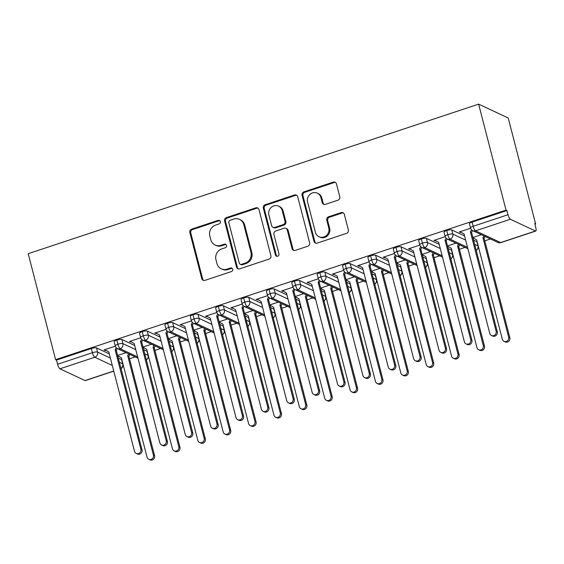 <?xml version="1.0" encoding="UTF-8"?>
<svg xmlns="http://www.w3.org/2000/svg" width="564" height="564" viewBox="0 0 564 564"><rect width="100%" height="100%" fill="white"/><g stroke="black" fill="none" stroke-linecap="round" stroke-linejoin="round"><path stroke-width="0.85" d="M220.355 221.56A1.903 1.784 -64.9 0 0 218.148 220.348L191.682 229.132A2.721 2.545 -64.9 0 0 189.849 232.523L201.778 278.637A2.721 2.545 -64.9 0 0 204.929 280.371L231.395 271.587A1.903 1.784 -64.9 0 0 231.741 268.069A1.903 1.784 -64.9 0 0 230.472 267.999L227.045 269.141A8.714 8.143 -64.9 0 1 221.229 268.831A8.714 8.143 -64.9 0 1 216.957 263.585L215.963 259.743A8.714 8.143 -64.9 0 1 221.807 248.9L225.233 247.758A1.903 1.784 -64.9 0 0 225.579 244.24A1.903 1.784 -64.9 0 0 224.31 244.177L220.884 245.312A8.714 8.143 -64.9 0 1 215.067 245.009A8.714 8.143 -64.9 0 1 210.795 239.756L209.801 235.914A8.714 8.143 -64.9 0 1 215.645 225.071L219.072 223.936A1.903 1.784 -64.9 0 0 220.355 221.56M219.833 220.693A1.903 1.784 -64.9 0 0 219.043 220.764L192.578 229.555A2.721 2.545 -64.9 0 0 190.752 232.939L202.673 279.06A2.721 2.545 -64.9 0 0 203.583 280.442M232.156 268.344A1.903 1.784 -64.9 0 0 231.367 268.422L227.941 269.557L227.045 269.141M225.995 244.515A1.903 1.784 -64.9 0 0 225.205 244.593L221.779 245.728L220.884 245.312M337.956 200.178A2.721 2.545 -64.9 0 0 339.782 196.794L336.44 183.85A2.721 2.545 -64.9 0 0 333.282 182.116L303.89 191.873A2.721 2.545 -64.9 0 0 302.064 195.264L313.993 241.385A2.721 2.545 -64.9 0 0 317.144 243.119L346.536 233.362A2.721 2.545 -64.9 0 0 348.362 229.971L344.322 214.341A2.721 2.545 -64.9 0 0 341.171 212.607L328.586 216.78A2.721 2.545 -64.9 0 0 326.76 220.172L328.763 227.919A7.283 6.803 -64.9 0 1 326.457 235.477A7.283 6.803 -64.9 0 1 319.012 236.732A7.283 6.803 -64.9 0 1 315.438 232.347L307.591 201.982A7.283 6.803 -64.9 0 1 309.897 194.432A7.283 6.803 -64.9 0 1 317.342 193.177A7.283 6.803 -64.9 0 1 320.916 197.562L322.22 202.624A2.721 2.545 -64.9 0 0 325.379 204.358L337.956 200.178M55.603 359.67L28.2 253.694L478.624 104.143L506.028 210.118L55.603 359.67L56.506 360.093L57.584 364.266L92.411 352.704L91.333 348.524L56.506 360.093M258.975 209.575A2.721 2.545 -64.9 0 0 255.816 207.841L226.425 217.598A2.721 2.545 -64.9 0 0 224.599 220.982L236.527 267.103A2.721 2.545 -64.9 0 0 239.679 268.838L269.07 259.08A2.721 2.545 -64.9 0 0 270.896 255.689L258.975 209.575M265.158 204.739L294.549 194.975A2.721 2.545 -64.9 0 1 297.707 196.709L309.629 242.83A2.721 2.545 -64.9 0 1 307.803 246.221L295.226 250.395A2.721 2.545 -64.9 0 1 292.074 248.661L287.231 229.957A2.721 2.545 -64.9 0 0 284.08 228.223L275.74 230.993A2.721 2.545 -64.9 0 0 273.907 234.384L278.947 253.856A1.903 1.784 -64.9 0 1 276.395 256.162A1.903 1.784 -64.9 0 1 275.458 255.013L263.332 208.123A2.721 2.545 -64.9 0 1 265.158 204.739L266.053 205.155L295.444 195.398L294.549 194.975M535.469 231L510.364 219.255L475.537 230.824L500.642 242.569L535.469 231A4.16 1.114 71.6 0 0 535.765 231.036A4.16 1.114 71.6 0 0 535.8 227.715L534.721 223.541L535.617 223.957L508.213 117.989L478.624 104.143M112.299 365.451L94.766 357.245L59.939 368.814L85.044 380.559L113.738 371.027M59.939 368.814A4.16 1.114 -108.4 0 1 57.584 364.266M113.773 371.154L85.34 380.594A4.16 1.114 -108.4 0 1 85.044 380.559M535.617 223.957L534.891 224.204M490.454 238.953L484.786 240.835M465.081 247.384L459.406 249.267M439.701 255.809L434.033 257.692M414.329 264.234L408.66 266.116M388.949 272.659L383.28 274.541M363.576 281.083L357.907 282.966M338.196 289.508L332.527 291.391M312.823 297.933L307.154 299.815M287.45 306.358L281.774 308.24M262.07 314.782L256.401 316.665M236.697 323.214L231.028 325.097M211.317 331.639L205.648 333.521M185.944 340.064L180.276 341.946M160.564 348.489L154.896 350.371M135.191 356.913L129.523 358.796M506.028 210.118L506.93 210.534L508.009 214.715A4.16 1.114 71.6 0 0 510.364 219.255M105.01 349.821L105.179 350.491L104.016 349.948L115.317 346.19M105.179 350.491L105.835 350.272M117.848 356.321L118.384 356.145M126.089 352.655L117.629 355.468M506.93 210.534L472.096 222.103L473.175 226.277L508.009 214.715M497.864 242.421A4.16 4.16 0 0 0 500.938 242.605A4.16 1.114 71.6 0 1 500.642 242.569A4.16 3.892 -64.9 0 1 497.864 242.421L472.759 230.676A4.16 3.892 -64.9 0 0 475.537 230.824A4.16 1.114 71.6 0 1 473.175 226.277A4.16 0.987 -14.5 0 0 470.496 227.948L469.41 223.774A4.16 0.987 -14.5 0 1 472.096 222.103M91.333 348.524A4.16 0.987 -14.5 0 1 96.486 347.889L109.31 353.889M118.313 358.105L121.584 359.635A4.16 0.987 -14.5 0 1 121.81 359.86L122.889 364.034A4.16 0.987 165.5 0 0 122.663 363.815L121.584 359.635M446.723 230.528L447.802 234.702A4.16 0.987 -14.5 0 0 445.116 236.372L444.037 232.199A4.16 0.987 -14.5 0 1 446.723 230.528A4.16 0.987 -14.5 0 1 451.743 229.936L464.574 235.935M473.577 240.144L476.848 241.681A4.16 0.987 -14.5 0 1 477.074 241.9L478.152 246.08A4.16 0.987 165.5 0 0 477.934 245.855L476.848 241.681M481.353 234.702L472.893 237.507M473.111 238.368L473.647 238.191M470.58 228.237L459.279 231.987L461.098 232.319M421.343 238.953L422.429 243.126A4.16 0.987 -14.5 0 0 419.743 244.797L418.664 240.624A4.16 0.987 -14.5 0 1 421.343 238.953A4.16 0.987 -14.5 0 1 426.37 238.361L439.194 244.36M448.197 248.576L451.475 250.106A4.16 0.987 -14.5 0 1 451.701 250.324L452.779 254.505A4.16 0.987 165.5 0 0 452.554 254.279L451.475 250.106M455.98 243.126L447.513 245.932M447.738 246.792L448.274 246.616M445.2 236.661L433.906 240.412L435.718 240.743M395.97 247.377L397.049 251.551A4.16 0.987 -14.5 0 0 394.363 253.229L393.284 249.048A4.16 0.987 -14.5 0 1 395.97 247.377A4.16 0.987 -14.5 0 1 400.997 246.785L413.821 252.785M422.824 257.001L426.102 258.531A4.16 0.987 -14.5 0 1 426.321 258.756L427.399 262.93A4.16 0.987 165.5 0 0 427.181 262.704L426.102 258.531M430.6 251.551L422.14 254.357M422.358 255.217L422.894 255.041M419.827 245.086L408.526 248.837L410.345 249.168M370.597 255.802L371.676 259.983A4.16 0.987 -14.5 0 0 368.99 261.654L367.911 257.473A4.16 0.987 -14.5 0 1 370.597 255.802A4.16 0.987 -14.5 0 1 375.617 255.21L388.441 261.21M397.444 265.425L400.722 266.955A4.16 0.987 -14.5 0 1 400.948 267.181L402.026 271.354A4.16 0.987 165.5 0 0 401.801 271.136L400.722 266.955M405.227 259.976L396.767 262.782M396.986 263.642L397.521 263.466M394.447 253.511L383.153 257.262L384.972 257.593M345.217 264.227L346.296 268.408A4.16 0.987 -14.5 0 0 343.617 270.078L342.531 265.898A4.16 0.987 -14.5 0 1 345.217 264.227A4.16 0.987 -14.5 0 1 350.244 263.635L363.068 269.634M372.071 273.85L375.349 275.38A4.16 0.987 -14.5 0 1 375.568 275.606L376.653 279.779A4.16 0.987 165.5 0 0 376.428 279.561L375.349 275.38M379.847 268.401L371.387 271.213M371.613 272.067L372.148 271.89M369.075 261.936L357.773 265.686L359.592 266.018M319.844 272.652L320.923 276.832A4.16 0.987 -14.5 0 0 318.237 278.503L317.158 274.323A4.16 0.987 -14.5 0 1 319.844 272.652A4.16 0.987 -14.5 0 1 324.864 272.059L337.695 278.059M346.691 282.275L349.969 283.805A4.16 0.987 -14.5 0 1 350.195 284.03L351.273 288.204A4.16 0.987 165.5 0 0 351.048 287.985L349.969 283.805M354.474 276.825L346.014 279.638M346.233 280.491L346.768 280.315M343.702 270.36L332.4 274.118L334.219 274.442M294.464 281.076L295.543 285.257A4.16 0.987 -14.5 0 0 292.864 286.928L291.778 282.754A4.16 0.987 -14.5 0 1 294.464 281.076A4.16 0.987 -14.5 0 1 299.491 280.484L312.315 286.491M321.318 290.7L324.596 292.237A4.16 0.987 -14.5 0 1 324.815 292.455L325.9 296.629A4.16 0.987 165.5 0 0 325.675 296.41L324.596 292.237M329.101 285.25L320.634 288.063M320.86 288.923L321.395 288.74M318.322 278.785L307.02 282.543L308.839 282.867M269.091 289.508L270.17 293.682A4.16 0.987 -14.5 0 0 267.484 295.353L266.405 291.179A4.16 0.987 -14.5 0 1 269.091 289.508A4.16 0.987 -14.5 0 1 274.111 288.916L286.942 294.916M295.945 299.124L299.216 300.661A4.16 0.987 -14.5 0 1 299.442 300.88L300.52 305.053A4.16 0.987 165.5 0 0 300.302 304.835L299.216 300.661M303.721 293.675L295.261 296.488M295.48 297.348L296.015 297.165M292.949 287.217L281.647 290.968L283.466 291.292M243.711 297.933L244.797 302.107A4.16 0.987 -14.5 0 0 242.111 303.777L241.032 299.604A4.16 0.987 -14.5 0 1 243.711 297.933A4.16 0.987 -14.5 0 1 248.738 297.341L261.562 303.34M270.565 307.549L273.843 309.086A4.16 0.987 -14.5 0 1 274.069 309.305L275.147 313.485A4.16 0.987 165.5 0 0 274.922 313.26L273.843 309.086M278.348 302.1L269.881 304.912M270.107 305.773L270.642 305.596M267.569 295.642L256.275 299.392L258.086 299.717M218.338 306.358L219.417 310.531A4.16 0.987 -14.5 0 0 216.731 312.202L215.652 308.029A4.16 0.987 -14.5 0 1 218.338 306.358A4.16 0.987 -14.5 0 1 223.365 305.766L236.189 311.765M245.192 315.974L248.47 317.511A4.16 0.987 -14.5 0 1 248.689 317.729L249.767 321.91A4.16 0.987 165.5 0 0 249.549 321.684L248.47 317.511M252.968 310.524L244.508 313.337M244.727 314.197L245.262 314.021M242.196 304.067L230.895 307.817L232.713 308.148M192.966 314.782L194.044 318.956A4.16 0.987 -14.5 0 0 191.358 320.627L190.279 316.453A4.16 0.987 -14.5 0 1 192.966 314.782A4.16 0.987 -14.5 0 1 197.985 314.19L210.809 320.19M219.812 324.406L223.09 325.936A4.16 0.987 -14.5 0 1 223.316 326.154L224.394 330.335A4.16 0.987 165.5 0 0 224.169 330.109L223.09 325.936M227.595 318.956L219.135 321.762M219.354 322.622L219.889 322.446M216.816 312.491L205.522 316.242L207.34 316.573M167.586 323.207L168.664 327.381A4.16 0.987 -14.5 0 0 165.985 329.052L164.899 324.878A4.16 0.987 -14.5 0 1 167.586 323.207A4.16 0.987 -14.5 0 1 172.612 322.615L185.436 328.615M194.439 332.83L197.717 334.36A4.16 0.987 -14.5 0 1 197.936 334.586L199.022 338.76A4.16 0.987 165.5 0 0 198.796 338.534L197.717 334.36M202.215 327.381L193.755 330.187M193.981 331.047L194.517 330.871M191.443 320.916L180.142 324.667L181.96 324.998M142.213 331.632L143.291 335.813A4.16 0.987 -14.5 0 0 140.605 337.483L139.527 333.303A4.16 0.987 -14.5 0 1 142.213 331.632A4.16 0.987 -14.5 0 1 147.232 331.04L160.056 337.039M169.059 341.255L172.337 342.785A4.16 0.987 -14.5 0 1 172.563 343.011L173.642 347.184A4.16 0.987 165.5 0 0 173.416 346.966L172.337 342.785M176.842 335.806L168.382 338.611M168.601 339.472L169.137 339.295M166.07 329.341L154.769 333.091L156.588 333.423M116.833 340.057L117.911 344.237A4.16 0.987 -14.5 0 0 115.232 345.908L114.147 341.728A4.16 0.987 -14.5 0 1 116.833 340.057A4.16 0.987 -14.5 0 1 121.859 339.465L134.683 345.464M143.686 349.68L146.964 351.21A4.16 0.987 -14.5 0 1 147.183 351.435L148.269 355.609A4.16 0.987 165.5 0 0 148.043 355.39L146.964 351.21M151.469 344.23L143.002 347.036M143.228 347.896L143.764 347.72M140.69 337.765L129.389 341.516L131.208 341.847M121.859 339.465L122.938 343.645A4.16 0.987 -14.5 0 0 117.911 344.237A4.16 1.114 71.6 0 0 120.273 348.778L137.644 356.906M130.559 342.066L130.383 341.396M155.932 333.641L155.763 332.964M181.312 325.216L181.136 324.54M206.685 316.785L206.509 316.115M232.058 308.36L231.889 307.69M257.438 299.935L257.262 299.265M282.811 291.51L282.642 290.841M308.191 283.086L308.014 282.416M333.564 274.661L333.394 273.991M358.944 266.236L358.767 265.566M384.317 257.811L384.14 257.135M409.69 249.387L409.52 248.71M435.07 240.955L434.893 240.285M460.443 232.53L460.273 231.86M147.232 331.04L148.311 335.213A4.16 0.987 -14.5 0 0 143.291 335.813A4.16 1.114 71.6 0 0 145.646 340.353L163.017 348.481M172.612 322.615L173.691 326.789A4.16 0.987 -14.5 0 0 168.664 327.381A4.16 1.114 71.6 0 0 171.026 331.928L188.397 340.057M197.985 314.19L199.064 318.364A4.16 0.987 -14.5 0 0 194.044 318.956A4.16 1.114 71.6 0 0 196.399 323.503L213.77 331.632M223.365 305.766L224.444 309.939A4.16 0.987 -14.5 0 0 219.417 310.531A4.16 1.114 71.6 0 0 221.779 315.079L239.143 323.207M248.738 297.341L249.817 301.514A4.16 0.987 -14.5 0 0 244.797 302.107A4.16 1.114 71.6 0 0 247.152 306.654L264.523 314.782M274.111 288.916L275.197 293.09A4.16 0.987 -14.5 0 0 270.17 293.682A4.16 1.114 71.6 0 0 272.525 298.229L289.896 306.351M299.491 280.484L300.57 284.665A4.16 0.987 -14.5 0 0 295.543 285.257A4.16 1.114 71.6 0 0 297.905 289.797L315.276 297.926M324.864 272.059L325.943 276.24A4.16 0.987 -14.5 0 0 320.923 276.832A4.16 1.114 71.6 0 0 323.278 281.373L340.649 289.501M350.244 263.635L351.323 267.815A4.16 0.987 -14.5 0 0 346.296 268.408A4.16 1.114 71.6 0 0 348.658 272.948L366.029 281.076M375.617 255.21L376.696 259.384A4.16 0.987 -14.5 0 0 371.676 259.983A4.16 1.114 71.6 0 0 374.031 264.523L391.402 272.652M400.997 246.785L402.076 250.959A4.16 0.987 -14.5 0 0 397.049 251.551A4.16 1.114 71.6 0 0 399.411 256.098L416.775 264.227M426.37 238.361L427.449 242.534A4.16 0.987 -14.5 0 0 422.429 243.126A4.16 1.114 71.6 0 0 424.784 247.674L442.155 255.802M451.743 229.936L452.829 234.109A4.16 0.987 -14.5 0 0 447.802 234.702A4.16 1.114 71.6 0 0 450.157 239.249L467.528 247.377M215.067 245.009L215.963 245.425A8.714 8.143 -64.9 0 0 221.779 245.728M221.229 268.831L222.124 269.254A8.714 8.143 -64.9 0 0 227.941 269.557M258.065 208.186A2.721 2.545 -64.9 0 0 256.719 208.257L227.32 218.014A2.721 2.545 -64.9 0 0 225.494 221.405L237.423 267.519A2.721 2.545 -64.9 0 0 238.332 268.908M230.098 220.27A1.903 1.784 -64.9 0 0 228.815 222.646L239.284 263.127A1.903 1.784 -64.9 0 0 241.491 264.34L245.1 263.141A8.714 8.143 -64.9 0 0 250.952 252.298L243.796 224.627A8.714 8.143 -64.9 0 0 239.517 219.382A8.714 8.143 -64.9 0 0 233.707 219.072L230.098 220.27M240.222 264.276L241.117 264.692A1.903 1.784 -64.9 0 0 242.386 264.763L241.491 264.34M239.517 219.382L240.419 219.798A8.714 8.143 -64.9 0 1 244.691 225.043L251.847 252.714A8.714 8.143 -64.9 0 1 246.003 263.564L242.386 264.763M296.791 195.327A2.721 2.545 -64.9 0 0 295.444 195.398M285.899 228.314L286.794 228.737A2.721 2.545 -64.9 0 1 288.133 230.38L292.97 249.076A2.721 2.545 -64.9 0 0 293.879 250.465M266.053 205.155A2.721 2.545 -64.9 0 0 264.227 208.546L276.353 255.429A1.903 1.784 -64.9 0 0 276.875 256.303M282.212 210.548A7.283 6.803 -64.9 0 0 278.637 206.163A7.283 6.803 -64.9 0 0 271.199 207.425A7.283 6.803 -64.9 0 0 268.887 214.976L271.658 225.671A2.721 2.545 -64.9 0 0 274.809 227.405L283.156 224.634A2.721 2.545 -64.9 0 0 284.982 221.243L282.212 210.548L283.114 210.971A7.283 6.803 -64.9 0 0 279.532 206.579L278.637 206.163M272.99 227.313L273.885 227.729A2.721 2.545 -64.9 0 0 275.704 227.828L274.809 227.405M283.114 210.971L285.877 221.666A2.721 2.545 -64.9 0 1 284.052 225.057L275.704 227.828M317.342 193.177L318.237 193.593A7.283 6.803 -64.9 0 1 321.811 197.978L323.123 203.04A2.721 2.545 -64.9 0 0 324.032 204.422M319.012 236.732L319.915 237.155A7.283 6.803 -64.9 0 0 327.353 235.893A7.283 6.803 -64.9 0 0 329.665 228.342L328.763 227.919M343.413 212.959A2.721 2.545 -64.9 0 0 342.066 213.023L329.489 217.203A2.721 2.545 -64.9 0 0 327.656 220.587L329.665 228.342M335.524 182.468A2.721 2.545 -64.9 0 0 334.177 182.539L304.786 192.296A2.721 2.545 -64.9 0 0 302.96 195.687L314.888 241.801A2.721 2.545 -64.9 0 0 315.798 243.183M153.408 455.113L154.571 455.663A3.469 3.243 115.1 0 1 149.932 459.857L148.769 459.307A3.469 3.243 -64.9 0 0 153.408 455.113L127.69 355.665L128.662 353.861M117.707 355.771L121.345 357.773L147.063 457.221A3.469 3.243 -64.9 0 0 148.769 459.307M154.571 455.663L128.853 356.215L129.833 354.403M128.853 356.215L127.69 355.665M104.777 349.694L108.796 351.901L134.514 451.348A3.469 3.243 -64.9 0 0 139.759 452.836A3.469 3.243 -64.9 0 0 140.859 449.24L142.022 449.79A3.469 3.243 115.1 0 1 137.376 453.985L136.213 453.435M117.284 348.524L116.304 350.343L142.022 449.79M116.247 347.734L115.134 349.793L140.859 449.24M115.134 349.793L116.304 350.343M178.781 446.688L179.951 447.238A3.469 3.243 115.1 0 1 175.305 451.433L174.142 450.883A3.469 3.243 -64.9 0 0 178.781 446.688L153.063 347.241L154.042 345.436M143.08 347.346L146.718 349.349L172.443 448.796A3.469 3.243 -64.9 0 0 174.142 450.883M179.951 447.238L154.233 347.791L155.206 345.979M154.233 347.791L153.063 347.241M204.161 438.263L205.324 438.813A3.469 3.243 115.1 0 1 200.685 443.008L199.515 442.458A3.469 3.243 -64.9 0 0 204.161 438.263L178.443 338.816L179.415 337.011M168.46 338.922L172.098 340.924L197.816 440.371A3.469 3.243 -64.9 0 0 199.515 442.458M205.324 438.813L179.606 339.359L180.579 337.554M179.606 339.359L178.443 338.816M229.534 429.839L230.704 430.381A3.469 3.243 115.1 0 1 226.058 434.576L224.895 434.033A3.469 3.243 -64.9 0 0 229.534 429.839L203.816 330.391L204.795 328.586M193.833 330.497L197.471 332.499L223.189 431.946A3.469 3.243 -64.9 0 0 224.895 434.033M230.704 430.381L204.979 330.934L205.959 329.129M204.979 330.934L203.816 330.391M254.914 421.414L256.077 421.957A3.469 3.243 115.1 0 1 251.438 426.151L250.268 425.608A3.469 3.243 -64.9 0 0 254.914 421.414L229.196 321.966L230.168 320.155M219.213 322.072L222.851 324.074L248.569 423.522A3.469 3.243 -64.9 0 0 250.268 425.608M256.077 421.957L230.359 322.509L231.332 320.704M230.359 322.509L229.196 321.966M130.15 341.269L134.169 343.476L159.887 442.923A3.469 3.243 -64.9 0 0 165.132 444.411A3.469 3.243 -64.9 0 0 166.232 440.815L167.395 441.365A3.469 3.243 115.1 0 1 162.756 445.56L161.593 445.01M142.657 340.099L141.677 341.918L167.395 441.365M141.62 339.309L140.514 341.368L166.232 440.815M140.514 341.368L141.677 341.918M155.53 332.838L159.541 335.051L185.267 434.499A3.469 3.243 -64.9 0 0 190.505 435.986A3.469 3.243 -64.9 0 0 191.605 432.391L192.775 432.933A3.469 3.243 115.1 0 1 188.129 437.128L186.966 436.585M168.03 331.674L167.057 333.486L192.775 432.933M167 330.885L165.887 332.943L191.605 432.391M165.887 332.943L167.057 333.486M180.903 324.413L184.922 326.626L210.64 426.074A3.469 3.243 -64.9 0 0 215.885 427.561A3.469 3.243 -64.9 0 0 216.985 423.966L218.148 424.509A3.469 3.243 115.1 0 1 213.509 428.703L212.339 428.161M193.41 323.25L192.43 325.061L218.148 424.509M192.373 322.46L191.267 324.519L216.985 423.966M191.267 324.519L192.43 325.061M206.283 315.988L210.294 318.202L236.013 417.649A3.469 3.243 -64.9 0 0 241.258 419.137A3.469 3.243 -64.9 0 0 242.358 415.541L243.528 416.084A3.469 3.243 115.1 0 1 238.882 420.279L237.719 419.736M218.783 314.825L217.81 316.637L243.528 416.084M217.753 314.035L216.639 316.094L242.358 415.541M216.639 316.094L217.81 316.637M280.287 412.989L281.45 413.532A3.469 3.243 115.1 0 1 276.811 417.727L275.648 417.184A3.469 3.243 -64.9 0 0 280.287 412.989L254.568 313.542L255.541 311.73M244.586 313.647L248.223 315.65L273.942 415.097A3.469 3.243 -64.9 0 0 275.648 417.184M281.45 413.532L255.732 314.085L256.712 312.28M255.732 314.085L254.568 313.542M231.656 307.563L235.674 309.777L261.393 409.224A3.469 3.243 -64.9 0 0 266.638 410.712A3.469 3.243 -64.9 0 0 267.738 407.116L268.901 407.659A3.469 3.243 115.1 0 1 264.262 411.854L263.092 411.311M244.163 306.4L243.183 308.212L268.901 407.659M243.126 305.61L242.019 307.669L267.738 407.116M242.019 307.669L243.183 308.212M305.667 404.564L306.83 405.107A3.469 3.243 115.1 0 1 302.184 409.302L301.021 408.759A3.469 3.243 -64.9 0 0 305.667 404.564L279.941 305.117L280.921 303.305M269.966 305.223L273.603 307.218L299.322 406.672A3.469 3.243 -64.9 0 0 301.021 408.759M306.83 405.107L281.112 305.66L282.085 303.855M281.112 305.66L279.941 305.117M331.04 396.139L332.203 396.682A3.469 3.243 115.1 0 1 327.564 400.877L326.401 400.334A3.469 3.243 -64.9 0 0 331.04 396.139L305.321 296.692L306.294 294.88M295.339 296.791L298.976 298.793L324.695 398.24A3.469 3.243 -64.9 0 0 326.401 400.334M332.203 396.682L306.485 297.235L307.465 295.423M306.485 297.235L305.321 296.692M356.413 387.715L357.583 388.258A3.469 3.243 115.1 0 1 352.937 392.452L351.774 391.902A3.469 3.243 -64.9 0 0 356.413 387.715L330.694 288.26L331.674 286.456M320.719 288.366L324.349 290.368L350.075 389.816A3.469 3.243 -64.9 0 0 351.774 391.902M357.583 388.258L331.865 288.81L332.838 286.998M331.865 288.81L330.694 288.26M257.036 299.139L261.047 301.345L286.766 400.792A3.469 3.243 -64.9 0 0 292.011 402.287A3.469 3.243 -64.9 0 0 293.111 398.692L294.274 399.234A3.469 3.243 115.1 0 1 289.635 403.429L288.472 402.886M269.536 297.975L268.556 299.787L294.274 399.234M268.506 297.186L267.392 299.244L293.111 398.692M267.392 299.244L268.556 299.787M282.409 290.714L286.427 292.92L312.146 392.368A3.469 3.243 -64.9 0 0 317.391 393.862A3.469 3.243 -64.9 0 0 318.491 390.267L319.654 390.81A3.469 3.243 115.1 0 1 315.008 395.004L313.845 394.462M294.916 289.551L293.936 291.362L319.654 390.81M293.879 288.761L292.765 290.82L318.491 390.267M292.765 290.82L293.936 291.362M307.782 282.289L311.8 284.496L337.519 383.943A3.469 3.243 -64.9 0 0 342.764 385.431A3.469 3.243 -64.9 0 0 343.864 381.835L345.027 382.385A3.469 3.243 115.1 0 1 340.388 386.58L339.225 386.03M320.289 281.119L319.309 282.938L345.027 382.385M319.252 280.329L318.145 282.388L343.864 381.835M318.145 282.388L319.309 282.938M381.793 379.283L382.956 379.833A3.469 3.243 115.1 0 1 378.317 384.028L377.147 383.478A3.469 3.243 -64.9 0 0 381.793 379.283L356.074 279.836L357.047 278.031M346.092 279.941L349.729 281.944L375.448 381.391A3.469 3.243 -64.9 0 0 377.147 383.478M382.956 379.833L357.238 280.386L358.21 278.574M357.238 280.386L356.074 279.836M333.162 273.864L337.173 276.071L362.899 375.518A3.469 3.243 -64.9 0 0 368.137 377.006A3.469 3.243 -64.9 0 0 369.237 373.41L370.407 373.96A3.469 3.243 115.1 0 1 365.761 378.155L364.598 377.605M345.661 272.694L344.689 274.513L370.407 373.96M344.632 271.904L343.518 273.963L369.237 373.41M343.518 273.963L344.689 274.513M407.166 370.858L408.336 371.408A3.469 3.243 115.1 0 1 403.69 375.603L402.527 375.053A3.469 3.243 -64.9 0 0 407.166 370.858L381.447 271.411L382.427 269.606M371.464 271.517L375.102 273.519L400.821 372.966A3.469 3.243 -64.9 0 0 402.527 375.053M408.336 371.408L382.611 271.961L383.591 270.149M382.611 271.961L381.447 271.411M358.535 265.44L362.553 267.646L388.272 367.094A3.469 3.243 -64.9 0 0 393.517 368.581A3.469 3.243 -64.9 0 0 394.617 364.986L395.78 365.535A3.469 3.243 115.1 0 1 391.141 369.73L389.971 369.18M371.041 264.269L370.062 266.088L395.78 365.535M370.005 263.48L368.898 265.538L394.617 364.986M368.898 265.538L370.062 266.088M432.546 362.433L433.709 362.983A3.469 3.243 115.1 0 1 429.07 367.178L427.9 366.628A3.469 3.243 -64.9 0 0 432.546 362.433L406.827 262.986L407.8 261.181M396.844 263.092L400.482 265.094L426.201 364.541A3.469 3.243 -64.9 0 0 427.9 366.628M433.709 362.983L407.991 263.529L408.963 261.724M407.991 263.529L406.827 262.986M383.915 257.008L387.926 259.221L413.645 358.669A3.469 3.243 -64.9 0 0 418.89 360.156A3.469 3.243 -64.9 0 0 419.99 356.561L421.16 357.111A3.469 3.243 115.1 0 1 416.514 361.305L415.351 360.756M396.414 255.844L395.442 257.656L421.16 357.111M395.385 255.055L394.271 257.113L419.99 356.561M394.271 257.113L395.442 257.656M457.919 354.009L459.082 354.552A3.469 3.243 115.1 0 1 454.443 358.746L453.28 358.203A3.469 3.243 -64.9 0 0 457.919 354.009L432.2 254.561L433.173 252.757M422.217 254.667L425.855 256.669L451.574 356.117A3.469 3.243 -64.9 0 0 453.28 358.203M459.082 354.552L433.363 255.104L434.343 253.299M433.363 255.104L432.2 254.561M409.288 248.583L413.306 250.797L439.025 350.244A3.469 3.243 -64.9 0 0 444.27 351.732A3.469 3.243 -64.9 0 0 445.37 348.136L446.533 348.679A3.469 3.243 115.1 0 1 441.894 352.874L440.724 352.331M421.794 247.42L420.814 249.232L446.533 348.679M420.758 246.63L419.651 248.689L445.37 348.136M419.651 248.689L420.814 249.232M483.299 345.584L484.462 346.127A3.469 3.243 115.1 0 1 479.816 350.322L478.653 349.779A3.469 3.243 -64.9 0 0 483.299 345.584L457.573 246.137L458.553 244.325M447.597 246.242L451.235 248.245L476.954 347.692A3.469 3.243 -64.9 0 0 478.653 349.779M484.462 346.127L458.743 246.679L459.716 244.875M458.743 246.679L457.573 246.137M434.668 240.158L438.679 242.372L464.398 341.819A3.469 3.243 -64.9 0 0 469.643 343.307A3.469 3.243 -64.9 0 0 470.743 339.711L471.906 340.254A3.469 3.243 115.1 0 1 467.267 344.449L466.104 343.906M447.167 238.995L446.187 240.807L471.906 340.254M446.138 238.205L445.024 240.264L470.743 339.711M445.024 240.264L446.187 240.807M508.672 337.159L509.835 337.702A3.469 3.243 115.1 0 1 505.196 341.897L504.033 341.354A3.469 3.243 -64.9 0 0 508.672 337.159L482.953 237.712L483.926 235.9M472.97 237.818L476.608 239.82L502.327 339.267A3.469 3.243 -64.9 0 0 504.033 341.354M509.835 337.702L484.116 238.255L485.096 236.45M484.116 238.255L482.953 237.712M460.041 231.733L464.059 233.947L489.778 333.394A3.469 3.243 -64.9 0 0 495.023 334.882A3.469 3.243 -64.9 0 0 496.123 331.287L497.286 331.829A3.469 3.243 115.1 0 1 492.64 336.024L491.477 335.481M472.547 230.57L471.567 232.382L497.286 331.829M471.511 229.781L470.397 231.839L496.123 331.287M470.397 231.839L471.567 232.382M219.043 220.764L218.148 220.348M231.367 268.422L230.472 267.999M225.205 244.593L224.31 244.177M96.486 347.889L97.565 352.07A4.16 3.892 -64.9 0 1 94.766 357.245A4.16 1.114 -108.4 0 1 92.411 352.704A4.16 0.987 -14.5 0 1 97.565 352.07L110.389 358.069M119.392 362.278L122.663 363.815A4.16 3.892 -64.9 0 1 120.978 368.426M137.983 358.218L117.495 348.637A4.16 3.892 -64.9 0 0 122.938 343.645L135.762 349.645M144.765 353.861L148.043 355.39A4.16 3.892 -64.9 0 1 146.358 360.001M148.311 335.213L161.142 341.22M170.145 345.429L173.416 346.966A4.16 3.892 -64.9 0 1 171.731 351.576M188.736 341.368L168.248 331.78A4.16 3.892 -64.9 0 0 173.691 326.796L186.515 332.795M195.518 337.004L198.796 338.541A4.16 3.892 -64.9 0 1 197.111 343.152M214.108 332.943L193.621 323.355A4.16 3.892 -64.9 0 0 199.071 318.371L211.895 324.37M220.898 328.579L224.169 330.116A4.16 3.892 -64.9 0 1 222.484 334.727M239.488 324.519L219.001 314.931A4.16 3.892 -64.9 0 0 224.444 309.939L237.268 315.946M246.271 320.155L249.549 321.691A4.16 3.892 -64.9 0 1 247.857 326.302M264.861 316.094L244.374 306.506A4.16 3.892 -64.9 0 0 249.817 301.514L262.641 307.521M271.644 311.73L274.922 313.26A4.16 3.892 -64.9 0 1 273.237 317.87M290.234 307.669L269.754 298.081A4.16 3.892 -64.9 0 0 275.197 293.09L288.021 299.089M297.024 303.305L300.302 304.835A4.16 3.892 -64.9 0 1 298.61 309.446M315.614 299.237L295.127 289.656A4.16 3.892 -64.9 0 0 300.57 284.665L313.394 290.664M322.397 294.88L325.675 296.41A4.16 3.892 -64.9 0 1 323.99 301.021M340.987 290.812L320.5 281.232A4.16 3.892 -64.9 0 0 325.95 276.24L338.774 282.24M347.776 286.456L351.048 287.985A4.16 3.892 -64.9 0 1 349.363 292.596M366.367 282.388L345.88 272.807A4.16 3.892 -64.9 0 0 351.323 267.815L364.147 273.815M373.149 278.031L376.428 279.561A4.16 3.892 -64.9 0 1 374.743 284.171M376.696 259.384L389.527 265.39M398.529 269.599L401.801 271.136A4.16 3.892 -64.9 0 1 400.116 275.747M402.076 250.959L414.9 256.965M423.902 261.174L427.181 262.711A4.16 3.892 -64.9 0 1 425.489 267.322M427.449 242.534L440.28 248.541M449.275 252.75L452.554 254.286A4.16 3.892 -64.9 0 1 450.869 258.897M467.866 248.689L447.386 239.101A4.16 3.892 -64.9 0 0 452.829 234.109L465.652 240.116M474.655 244.325L477.934 245.862A4.16 3.892 -64.9 0 1 476.242 250.472M163.356 349.793L142.868 340.212A4.16 3.892 -64.9 0 0 148.318 335.22M391.74 273.963L371.253 264.382A4.16 3.892 -64.9 0 0 376.703 259.391M417.12 265.538L396.633 255.95A4.16 3.892 -64.9 0 0 402.076 250.966M442.493 257.113L422.006 247.525A4.16 3.892 -64.9 0 0 427.449 242.541M202.673 279.06L201.778 278.637M190.752 232.939L189.849 232.523M192.578 229.555L191.682 229.132M237.423 267.519L236.527 267.103M225.494 221.405L224.599 220.982M227.32 218.014L226.425 217.598M256.719 208.257L255.816 207.841M246.003 263.564L245.1 263.141M251.847 252.714L250.952 252.298M244.691 225.043L243.796 224.627M292.97 249.076L292.074 248.661M288.133 230.38L287.231 229.957M276.353 255.429L275.458 255.013M264.227 208.546L263.332 208.123M284.052 225.057L283.156 224.634M285.877 221.666L284.982 221.243M323.123 203.04L322.22 202.624M321.811 197.978L320.916 197.562M327.656 220.587L326.76 220.172M329.489 217.203L328.586 216.78M342.066 213.023L341.171 212.607M314.888 241.801L313.993 241.385M302.96 195.687L302.064 195.264M304.786 192.296L303.89 191.873M334.177 182.539L333.282 182.116M500.938 242.605L535.765 231.036M115.232 345.908A4.16 4.16 0 0 0 117.495 348.637M121.034 368.63A4.16 4.16 0 0 0 122.889 364.034M140.605 337.483A4.16 4.16 0 0 0 142.868 340.212M148.269 355.609L148.198 357.928L146.407 360.206M165.985 329.052A4.16 4.16 0 0 0 168.248 331.78M173.642 347.184L173.571 349.504L171.787 351.781M191.358 320.627A4.16 4.16 0 0 0 193.621 323.355M199.022 338.76L198.951 341.079L197.16 343.356M216.731 312.202A4.16 4.16 0 0 0 219.001 314.931M224.394 330.335L224.324 332.654L222.533 334.931M242.111 303.777A4.16 4.16 0 0 0 244.374 306.506M249.767 321.91L249.704 324.229L247.913 326.5M267.484 295.353A4.16 4.16 0 0 0 269.754 298.081M275.147 313.485L275.077 315.805L273.286 318.075M292.864 286.928A4.16 4.16 0 0 0 295.127 289.656M300.52 305.053L300.457 307.38L298.666 309.65M318.237 278.503A4.16 4.16 0 0 0 320.5 281.232M325.9 296.629L325.83 298.955L324.039 301.225M343.617 270.078A4.16 4.16 0 0 0 345.88 272.807M351.273 288.204L351.203 290.531L349.419 292.801M368.99 261.654A4.16 4.16 0 0 0 371.253 264.382M376.653 279.779L376.583 282.099L374.792 284.376M394.363 253.229A4.16 4.16 0 0 0 396.633 255.95M402.026 271.354L401.956 273.674L400.165 275.951M419.743 244.797A4.16 4.16 0 0 0 422.006 247.525M427.399 262.93L427.336 265.249L425.545 267.526M445.116 236.372A4.16 4.16 0 0 0 447.386 239.101M452.779 254.505L452.709 256.824L450.918 259.102M470.496 227.948A4.16 4.16 0 0 0 472.759 230.676M478.152 246.08L478.089 248.4L476.298 250.67"/></g></svg>
